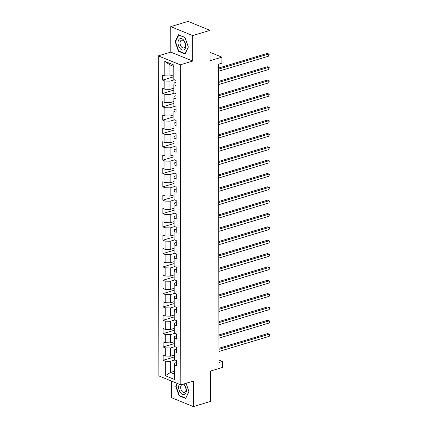 <?xml version="1.0" encoding="UTF-8"?>
<svg xmlns="http://www.w3.org/2000/svg" width="428" height="428" viewBox="0 0 428 428"><rect width="100%" height="100%" fill="white"/><g stroke="black" fill="none" stroke-linecap="round" stroke-linejoin="round"><path stroke-width="0.64" d="M171.361 381.016L171.387 397.649L193.354 406.6L210.699 401.378L210.646 371.017L222.437 367.465L222.426 361.478L218.954 360.06M158.301 55.87L158.858 375.923L180.825 384.874L180.268 64.821L158.301 55.87L170.788 52.109L192.755 61.06L192.707 35.572L170.74 26.622L170.788 52.109M170.74 26.622L188.085 21.4L210.052 30.351L210.105 60.712L221.897 57.159L210.089 52.35M192.707 35.572L210.052 30.351M176.486 362.537L174.726 363.072L174.324 364.875L176.491 365.758L176.48 360.622L174.314 359.739L174.303 351.532L176.47 352.415L176.459 347.279L174.292 346.396L174.276 338.19L176.443 339.072L176.438 333.936L174.271 333.054L174.255 324.847L176.422 325.729L176.411 320.593L174.244 319.711L174.233 311.504L176.4 312.387L176.389 307.256L174.223 306.368L174.207 298.161L176.373 299.044L176.368 293.913L174.201 293.03L174.185 284.818L176.352 285.701L176.341 280.57L174.175 279.687L174.164 271.475L176.331 272.358L176.32 267.227L174.153 266.344L174.137 258.132L176.304 259.015L176.299 253.884L174.132 253.001L174.116 244.789L176.282 245.672L176.272 240.541L174.105 239.659L174.089 231.446L176.261 232.329L176.25 227.198L174.084 226.316L174.068 218.103L176.234 218.986L176.229 213.856L174.057 212.973L174.046 204.761L176.213 205.643L176.202 200.513L174.036 199.63L174.019 191.418L176.186 192.3L176.181 187.17L174.014 186.287L173.998 178.075L176.165 178.958L176.154 173.827L173.987 172.944L173.977 164.732L176.143 165.615L176.133 160.484L173.966 159.601L173.95 151.389L176.117 152.272L176.111 147.141L173.945 146.258L173.929 138.046L176.095 138.929L176.085 133.798L173.918 132.915L173.907 124.703L176.074 125.586L176.063 120.455L173.896 119.573L173.88 111.36L176.047 112.243L176.042 107.112L173.875 106.23L173.859 98.017L176.026 98.9L176.015 93.769L173.848 92.887L173.838 84.674L176.004 85.557L175.994 80.427L173.827 79.544L173.8 65.002L164.775 61.327L169.932 64.879L169.953 76.002L173.816 74.836M174.324 364.875L174.351 379.411L165.326 375.736L165.299 361.195L163.132 360.312L174.308 356.947M164.775 61.327L164.801 75.868L162.635 74.986L162.645 80.116L164.812 80.999L164.823 89.211L162.656 88.329L162.667 93.459L164.834 94.342L164.85 102.554L162.683 101.671L162.688 106.802L164.855 107.685L164.871 115.897L162.704 115.014L162.715 120.145L164.882 121.028L164.892 129.24L162.726 128.357L162.736 133.488L164.903 134.371L164.919 142.583L162.752 141.7L162.758 146.831L164.93 147.714L164.941 155.926L162.774 155.043L162.784 160.174L164.951 161.056L164.967 169.269L162.795 168.386L162.806 173.517L164.973 174.399L164.989 182.612L162.822 181.729L162.833 186.859L164.999 187.742L165.01 195.954L162.843 195.072L162.854 200.202L165.021 201.085L165.037 209.297L162.87 208.415L162.875 213.545L165.042 214.428L165.058 222.64L162.891 221.758L162.902 226.888L165.069 227.771L165.08 235.983L162.913 235.095L162.924 240.231L165.09 241.114L165.106 249.321L162.94 248.438L162.945 253.574L165.112 254.457L165.128 262.664L162.961 261.781L162.972 266.917L165.138 267.8L165.149 276.007L162.982 275.124L162.993 280.26L165.16 281.143L165.176 289.349L163.009 288.467L163.014 293.603L165.181 294.485L165.197 302.692L163.031 301.81L163.041 306.94L165.208 307.823L165.219 316.035L163.052 315.152L163.063 320.283L165.229 321.166L165.245 329.378L163.079 328.495L163.084 333.626L165.251 334.509L165.267 342.721L163.1 341.838L163.111 346.969L165.278 347.852L165.288 356.064L163.121 355.181L163.132 360.312M221.897 57.159L221.907 63.151L218.441 64.195L218.959 362.521L222.426 361.478M174.303 351.532L174.699 349.73L176.464 349.195M174.308 355.031L170.44 356.198L170.424 347.985L174.892 346.643M165.288 356.064L170.44 356.198M165.278 347.852L170.424 347.985M174.276 338.19L174.678 336.387L176.438 335.852M174.282 341.688L170.419 342.855L170.403 334.643L174.865 333.3M165.267 342.721L170.419 342.855M165.251 334.509L170.403 334.643M174.255 324.847L174.656 323.044L176.416 322.509M174.26 328.346L170.392 329.512L170.381 321.3L174.843 319.957M165.245 329.378L170.392 329.512M165.229 321.166L170.381 321.3M174.233 311.504L174.629 309.701L176.395 309.171M174.239 315.003L170.371 316.169L170.355 307.957L174.822 306.614M165.219 316.035L170.371 316.169M165.208 307.823L170.355 307.957M174.207 298.161L174.608 296.358L176.368 295.828M174.212 301.66L170.349 302.826L170.333 294.614L174.795 293.271M165.197 302.692L170.349 302.826M165.181 294.485L170.333 294.614M174.185 284.818L174.587 283.015L176.347 282.485M174.191 288.317L170.323 289.483L170.312 281.271L174.774 279.928M165.176 289.349L170.323 289.483M165.16 281.143L170.312 281.271M174.164 271.475L174.56 269.672L176.325 269.142M174.169 274.974L170.301 276.14L170.285 267.928L174.747 266.585M165.149 276.007L170.301 276.14M165.138 267.8L170.285 267.928M174.137 258.132L174.538 256.329L176.299 255.8M174.143 261.631L170.28 262.797L170.264 254.585L174.726 253.242M165.128 262.664L170.28 262.797M165.112 254.457L170.264 254.585M174.116 244.789L174.517 242.986L176.277 242.457M174.121 248.288L170.253 249.454L170.242 241.242L174.704 239.899M165.106 249.321L170.253 249.454M165.09 241.114L170.242 241.242M174.089 231.446L174.49 229.643L176.25 229.114M174.1 234.951L170.232 236.112L170.216 227.899L174.678 226.556M165.08 235.983L170.232 236.112M165.069 227.771L170.216 227.899M174.068 218.103L174.469 216.301L176.229 215.771M174.073 221.608L170.205 222.769L170.194 214.556L174.656 213.214M165.058 222.64L170.205 222.769M165.042 214.428L170.194 214.556M174.046 204.761L174.442 202.958L176.208 202.428M174.052 208.265L170.184 209.426L170.167 201.219L174.635 199.871M165.037 209.297L170.184 209.426M165.021 201.085L170.167 201.219M174.019 191.418L174.421 189.615L176.181 189.085M174.03 194.922L170.162 196.083L170.146 187.876L174.608 186.528M165.01 195.954L170.162 196.083M164.999 187.742L170.146 187.876M173.998 178.075L174.399 176.272L176.159 175.742M174.003 181.579L170.135 182.74L170.125 174.533L174.587 173.185M164.989 182.612L170.135 182.74M164.973 174.399L170.125 174.533M173.977 164.732L174.373 162.929L176.138 162.399M173.982 168.236L170.114 169.397L170.098 161.19L174.565 159.842M164.967 169.269L170.114 169.397M164.951 161.056L170.098 161.19M173.95 151.389L174.351 149.586L176.111 149.056M173.961 154.893L170.093 156.054L170.077 147.847L174.538 146.504M164.941 155.926L170.093 156.054M164.93 147.714L170.077 147.847M173.929 138.046L174.33 136.243L176.09 135.713M173.934 141.55L170.066 142.711L170.055 134.504L174.517 133.162M164.919 142.583L170.066 142.711M164.903 134.371L170.055 134.504M173.907 124.703L174.303 122.9L176.069 122.371M173.912 128.207L170.044 129.374L170.028 121.161L174.496 119.819M164.892 129.24L170.044 129.374M164.882 121.028L170.028 121.161M173.88 111.36L174.282 109.557L176.042 109.028M173.886 114.865L170.023 116.031L170.007 107.819L174.469 106.476M164.871 115.897L170.023 116.031M164.855 107.685L170.007 107.819M173.859 98.017L174.26 96.214L176.02 95.685M173.864 101.522L169.996 102.688L169.986 94.476L174.447 93.133M164.85 102.554L169.996 102.688M164.834 94.342L169.986 94.476M173.838 84.674L174.233 82.872L175.999 82.342M173.843 88.179L169.975 89.345L169.959 81.133L174.426 79.79M164.823 89.211L169.975 89.345M164.812 80.999L169.959 81.133M164.801 75.868L169.953 76.002M192.755 61.06L180.268 64.821M193.354 406.6L193.312 381.113L180.825 384.874M173.805 66.458L169.932 64.879M174.335 371.285L170.467 372.446L174.34 374.024M174.913 359.985L170.451 361.328L170.467 372.446L165.326 375.736M165.299 361.195L170.451 361.328M162.645 80.116L173.821 76.751M162.667 93.459L173.843 90.094M162.688 106.802L173.87 103.437M162.715 120.145L173.891 116.78M162.736 133.488L173.912 130.123M162.758 146.831L173.939 143.466M162.784 160.174L173.961 156.809M162.806 173.517L173.982 170.151M162.833 186.859L174.009 183.494M162.854 200.202L174.03 196.837M162.875 213.545L174.057 210.18M162.902 226.888L174.078 223.523M162.924 240.231L174.1 236.866M162.945 253.574L174.126 250.209M162.972 266.917L174.148 263.546M162.993 280.26L174.169 276.889M163.014 293.603L174.196 290.232M163.041 306.94L174.217 303.575M163.063 320.283L174.239 316.918M163.084 333.626L174.266 330.261M163.111 346.969L174.287 343.604M175.132 41.66L178.455 51.258L185.073 53.955L188.363 47.048L185.04 37.45L178.428 34.754L175.132 41.66L175.56 41.532M177.08 383.349L175.731 386.174L179.054 395.772L185.672 398.468L188.967 391.561L186.1 383.285M178.958 51.109L178.455 51.258M179.557 395.622L179.054 395.772M176.159 386.045L175.731 386.174M218.446 69.143L268.752 53.992L268.757 56.132L218.451 71.278M218.446 68.089L267.27 53.388L269.212 54.185L268.757 56.132M179.963 48.343A5.933 3.611 -106.8 0 0 185.233 48.455A5.933 3.611 -106.8 0 0 183.81 40.285A5.933 3.611 -106.8 0 0 178.54 40.173A5.933 3.611 -106.8 0 0 179.963 48.343M181.392 46.823A4.061 2.472 -106.8 0 0 183.88 47.957A4.061 2.472 -106.8 0 0 185.351 45.266A4.061 2.472 -106.8 0 0 184.024 41.307A4.061 2.472 -106.8 0 0 181.536 40.173A4.061 2.472 -106.8 0 0 180.065 42.864A4.061 2.472 -106.8 0 0 181.392 46.823M178.669 35.01L185.078 37.621L188.299 46.925L185.105 53.612L178.695 51.002L175.475 41.703L178.893 34.941M179.364 384.274A5.933 3.611 -106.8 0 0 178.631 387.254A5.933 3.611 -106.8 0 0 182.499 394.386A5.933 3.611 -106.8 0 0 186.346 390.4A5.933 3.611 -106.8 0 0 183.666 384.018M185.95 389.657A4.061 2.472 -106.8 0 0 182.135 384.686A4.061 2.472 -106.8 0 0 180.669 387.5A4.061 2.472 -106.8 0 0 184.479 392.471A4.061 2.472 -106.8 0 0 185.95 389.657M186.078 383.29L188.898 391.438L185.709 398.131L179.3 395.52L176.079 386.216L177.385 383.472M218.467 82.486L268.773 67.335L268.779 69.475L218.473 84.621M218.467 81.432L267.291 66.731L269.233 67.528L268.779 69.475M218.494 95.829L268.8 80.678L268.8 82.818L218.499 97.964M218.489 94.775L267.313 80.073L269.255 80.865L268.8 82.818M218.515 109.172L268.821 94.021L268.827 96.161L218.521 111.307M218.515 108.118L267.339 93.416L269.282 94.208L268.827 96.161M218.542 122.515L268.843 107.364L268.848 109.504L218.542 124.65M218.537 121.461L267.361 106.759L269.303 107.551L268.848 109.504M218.564 135.858L268.87 120.707L268.87 122.847L218.569 137.993M218.564 134.804L267.382 120.102L269.324 120.894L268.87 122.847M218.585 149.195L268.891 134.05L268.896 136.19L218.59 151.335M218.585 148.147L267.409 133.445L269.351 134.237L268.896 136.19M218.612 162.538L268.912 147.393L268.918 149.532L218.612 164.678M218.606 161.49L267.43 146.788L269.373 147.58L268.918 149.532M218.633 175.881L268.939 160.735L268.945 162.875L218.638 178.021M218.633 174.833L267.452 160.131L269.394 160.923L268.945 162.875M218.655 189.224L268.961 174.078L268.966 176.218L218.66 191.364M218.655 188.176L267.479 173.474L269.421 174.266L268.966 176.218M218.681 202.567L268.987 187.421L268.987 189.561L218.681 204.707M218.676 201.518L267.5 186.817L269.442 187.608L268.987 189.561M218.703 215.91L269.009 200.764L269.014 202.904L218.708 218.05M218.703 214.861L267.521 200.16L269.463 200.951L269.014 202.904M218.724 229.253L269.03 214.107L269.035 216.242L218.729 231.393M218.724 228.204L267.548 213.502L269.49 214.294L269.035 216.242M218.751 242.596L269.057 227.45L269.057 229.585L218.751 244.736M218.745 241.547L267.57 226.845L269.512 227.637L269.057 229.585M218.772 255.939L269.078 240.793L269.084 242.927L218.778 258.079M218.772 254.89L267.596 240.188L269.533 240.98L269.084 242.927M218.794 269.282L269.1 254.136L269.105 256.27L218.799 271.422M218.794 268.233L267.618 253.531L269.56 254.323L269.105 256.27M218.82 282.624L269.126 267.479L269.126 269.613L218.82 284.764M218.815 281.576L267.639 266.874L269.581 267.666L269.126 269.613M218.842 295.967L269.148 280.822L269.153 282.956L218.847 298.107M218.842 294.919L267.666 280.217L269.608 281.009L269.153 282.956M218.863 309.31L269.169 294.164L269.175 296.299L218.869 311.45M218.863 308.256L267.687 293.555L269.629 294.352L269.175 296.299M218.89 322.653L269.196 307.502L269.196 309.642L218.895 324.793M218.885 321.599L267.709 306.897L269.651 307.695L269.196 309.642M218.911 335.996L269.217 320.845L269.223 322.985L218.917 338.136M218.911 334.942L267.735 320.24L269.677 321.037L269.223 322.985M218.938 349.339L269.239 334.188L269.244 336.328L218.938 351.474M218.933 348.285L267.757 333.583L269.699 334.38L269.244 336.328"/></g></svg>
